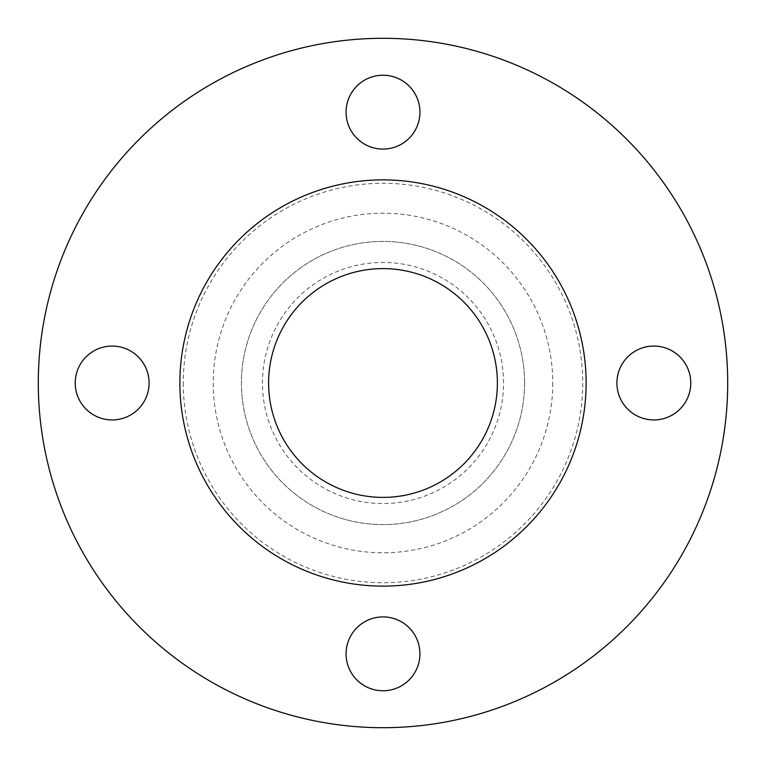 <?xml version="1.0" encoding="UTF-8"?>
<svg xmlns="http://www.w3.org/2000/svg" width="766" height="766" viewBox="0 0 766 766"><rect width="100%" height="100%" fill="white"/><g stroke="black" fill="none" stroke-linecap="round" stroke-linejoin="round"><path stroke-width="0.57" stroke-dasharray="3.83 2.87" d="M419.931 112.162A36.931 36.931 0 0 1 383 149.092A36.931 36.931 0 0 1 346.069 112.162A36.931 36.931 0 0 1 383 75.231A36.931 36.931 0 0 1 419.931 112.162M690.769 383A36.931 36.931 0 0 1 653.838 419.931A36.931 36.931 0 0 1 616.908 383A36.931 36.931 0 0 1 653.838 346.069A36.931 36.931 0 0 1 690.769 383M419.931 653.838A36.931 36.931 0 0 1 383 690.769A36.931 36.931 0 0 1 346.069 653.838A36.931 36.931 0 0 1 383 616.908A36.931 36.931 0 0 1 419.931 653.838M149.092 383A36.931 36.931 0 0 1 112.162 419.931A36.931 36.931 0 0 1 75.231 383A36.931 36.931 0 0 1 112.162 346.069A36.931 36.931 0 0 1 149.092 383M503.549 383A120.549 120.549 0 0 0 383 262.451A120.549 120.549 0 0 0 262.451 383A120.549 120.549 0 0 0 383 503.549A120.549 120.549 0 0 0 503.549 383M524.576 383A141.576 141.576 0 0 0 383 241.424A141.576 141.576 0 0 0 241.424 383A141.576 141.576 0 0 0 383 524.576A141.576 141.576 0 0 0 524.576 383A141.576 141.576 0 0 0 383 241.424A141.576 141.576 0 0 0 241.424 383A141.576 141.576 0 0 0 383 524.576A141.576 141.576 0 0 0 524.576 383M727.7 383A344.7 344.7 0 0 0 383 38.3A344.7 344.7 0 0 0 38.3 383A344.7 344.7 0 0 0 383 727.7A344.7 344.7 0 0 0 727.7 383M586.124 383A203.124 203.124 0 0 0 383 179.876A203.124 203.124 0 0 0 179.876 383A203.124 203.124 0 0 0 383 586.124A203.124 203.124 0 0 0 586.124 383M268.607 383A114.393 114.393 0 0 0 383 497.393A114.393 114.393 0 0 0 497.393 383A114.393 114.393 0 0 0 383 268.607A114.393 114.393 0 0 0 268.607 383M552.784 383A169.784 169.784 0 0 1 383 552.784A169.784 169.784 0 0 1 213.216 383A169.784 169.784 0 0 1 383 213.216A169.784 169.784 0 0 1 552.784 383M183.285 383A199.715 199.715 0 0 0 383 582.715A199.715 199.715 0 0 0 582.715 383A199.715 199.715 0 0 0 383 183.285A199.715 199.715 0 0 0 183.285 383"/><path stroke-width="1.15" d="M346.069 112.162A36.931 36.931 0 0 0 383 149.092A36.931 36.931 0 0 0 419.931 112.162A36.931 36.931 0 0 0 383 75.231A36.931 36.931 0 0 0 346.069 112.162M616.908 383A36.931 36.931 0 0 0 653.838 419.931A36.931 36.931 0 0 0 690.769 383A36.931 36.931 0 0 0 653.838 346.069A36.931 36.931 0 0 0 616.908 383M346.069 653.838A36.931 36.931 0 0 0 383 690.769A36.931 36.931 0 0 0 419.931 653.838A36.931 36.931 0 0 0 383 616.908A36.931 36.931 0 0 0 346.069 653.838M75.231 383A36.931 36.931 0 0 0 112.162 419.931A36.931 36.931 0 0 0 149.092 383A36.931 36.931 0 0 0 112.162 346.069A36.931 36.931 0 0 0 75.231 383M727.7 383A344.7 344.7 0 0 0 383 38.3A344.7 344.7 0 0 0 38.3 383A344.7 344.7 0 0 0 383 727.7A344.7 344.7 0 0 0 727.7 383M586.124 383A203.124 203.124 0 0 0 383 179.876A203.124 203.124 0 0 0 179.876 383A203.124 203.124 0 0 0 383 586.124A203.124 203.124 0 0 0 586.124 383M268.607 383A114.393 114.393 0 0 0 383 497.393A114.393 114.393 0 0 0 497.393 383A114.393 114.393 0 0 0 383 268.607A114.393 114.393 0 0 0 268.607 383"/></g></svg>
